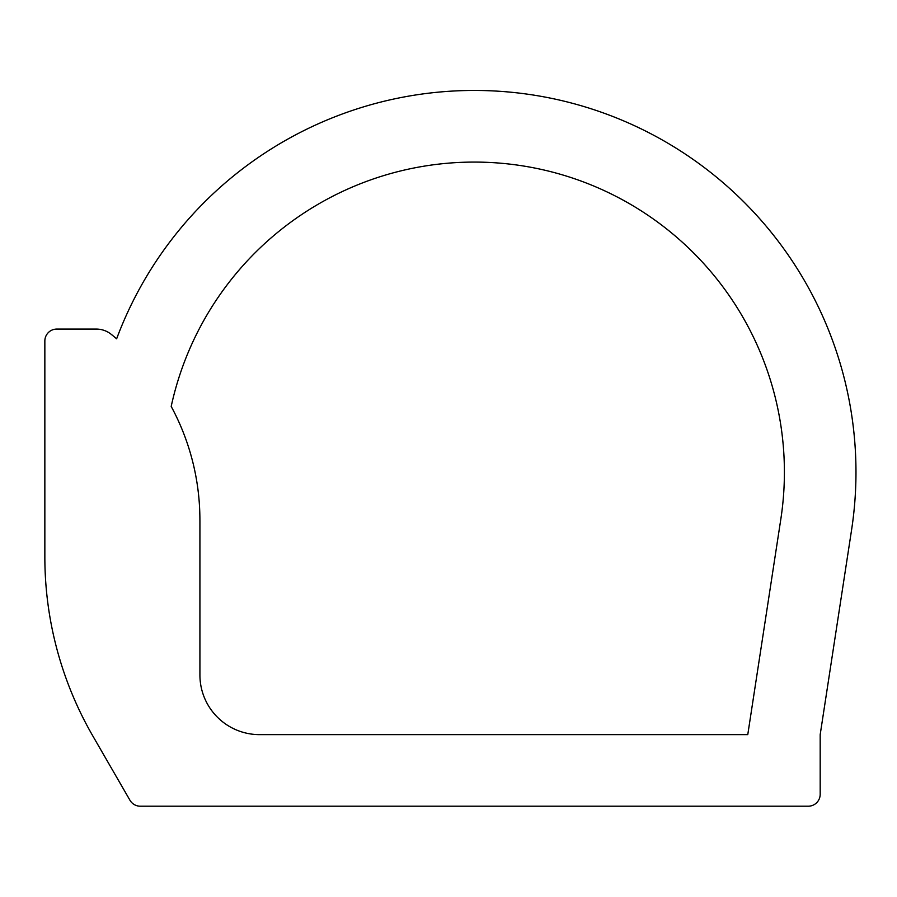 <?xml version="1.0" encoding="UTF-8"?>
<svg xmlns="http://www.w3.org/2000/svg" width="897" height="897" viewBox="0 0 897 897"><rect width="100%" height="100%" fill="white"/><g stroke="black" fill="none" stroke-linecap="round" stroke-linejoin="round"><path stroke-width="1.35" d="M780.816 519.228L747.773 734.632L259.558 734.632A59.639 59.639 0 0 1 199.919 674.993L199.919 520.776A23.86 23.86 0 0 0 199.896 519.924A238.568 238.568 0 0 0 171.192 406.431A310.127 310.127 0 0 1 530.688 167.257A310.127 310.127 0 0 1 780.816 519.228M851.556 530.071L820.183 734.632L820.183 794.271A11.93 11.93 0 0 1 808.253 806.201L140.28 806.201A11.93 11.93 0 0 1 129.942 800.225L92.795 735.91A357.847 357.847 0 0 1 44.85 556.981L44.85 341.006A11.93 11.93 0 0 1 56.78 329.076L96.304 329.076A23.86 23.86 0 0 1 111.295 334.379A238.568 238.568 0 0 1 116.632 338.808A381.696 381.696 0 0 1 851.556 530.071"/></g></svg>
